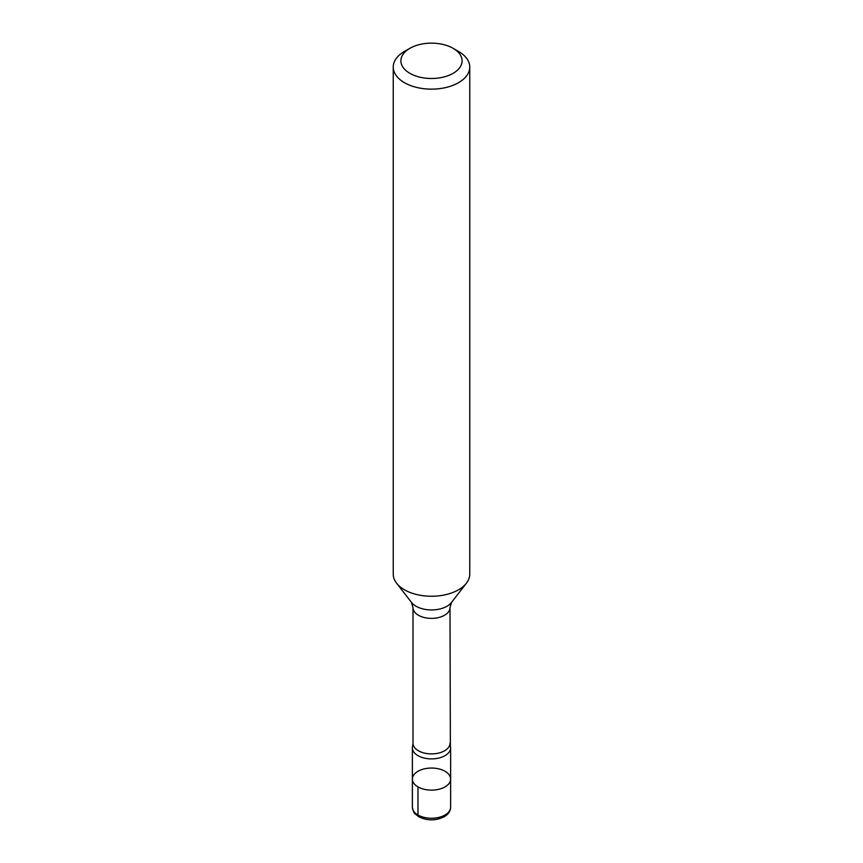 <?xml version="1.0" encoding="UTF-8"?>
<svg xmlns="http://www.w3.org/2000/svg" width="863" height="863" viewBox="0 0 863 863"><rect width="100%" height="100%" fill="white"/><g stroke="black" fill="none" stroke-linecap="round" stroke-linejoin="round"><path stroke-width="1.29" d="M412.374 807.196C413.248 811.36 414.154 813.572 415.081 813.82L418.911 816.83C427.293 820.864 435.739 820.842 444.229 816.754C448.501 814.1 450.626 810.918 450.626 807.196A19.126 11.046 0 0 1 445.028 814.996A19.126 11.046 0 0 1 424.186 817.39A19.126 11.046 0 0 1 412.374 807.196L412.374 779.084A19.126 11.046 0 0 0 424.186 789.289A19.126 11.046 0 0 0 445.028 786.894A19.126 11.046 0 0 0 450.626 779.084A19.126 11.046 0 0 0 445.028 771.274A19.126 11.046 0 0 0 424.186 768.89A19.126 11.046 0 0 0 412.374 779.084A19.126 11.046 0 0 0 424.186 789.289A19.126 11.046 0 0 0 445.028 786.894A19.126 11.046 0 0 0 450.626 779.084L450.626 747.854A19.126 11.046 0 0 0 450.378 746.074L449.99 607.703A18.49 10.669 180 0 1 444.574 615.243A18.49 10.669 180 0 1 424.423 617.563A18.49 10.669 180 0 1 413.01 607.703L413.01 743.226A18.49 10.669 0 0 0 424.423 753.086A18.49 10.669 0 0 0 444.574 750.778A18.49 10.669 0 0 0 449.99 743.226M413.01 743.226L412.622 746.074A19.126 11.046 0 0 0 412.374 747.854A19.126 11.046 0 0 0 424.186 758.059A19.126 11.046 0 0 0 445.028 755.664A19.126 11.046 0 0 0 450.626 747.854M453.14 73.312A30.593 17.67 0 0 0 453.14 48.328A30.593 17.67 0 0 0 409.86 48.328L409.86 48.328A30.593 17.67 0 0 0 409.86 73.312A30.593 17.67 0 0 0 453.14 73.312M393.248 67.066L393.248 574.175A38.252 22.082 -0 0 0 396.581 583.194A38.252 22.082 -0 0 0 458.544 589.785A38.252 22.082 -0 0 0 466.419 583.194A38.252 22.082 -0 0 0 469.752 574.175L469.752 67.066A38.252 22.082 180 0 1 458.544 82.675A38.252 22.082 180 0 1 416.861 87.465A38.252 22.082 180 0 1 393.248 67.066A38.252 22.082 180 0 1 404.456 51.446L409.86 48.328M453.14 48.328L458.544 51.446A38.252 22.082 180 0 1 469.752 67.066M420.68 816.56A3.83 2.211 -60 0 1 417.972 814.996L417.972 786.894M396.581 583.194L411.511 602.45A21.899 12.643 0 0 0 446.991 606.236A21.899 12.643 0 0 0 451.489 602.45L466.419 583.194M412.374 779.084L412.374 747.854M411.511 602.45L413.01 607.703M451.489 602.45L449.99 607.703M450.626 807.196L450.626 779.084"/></g></svg>
